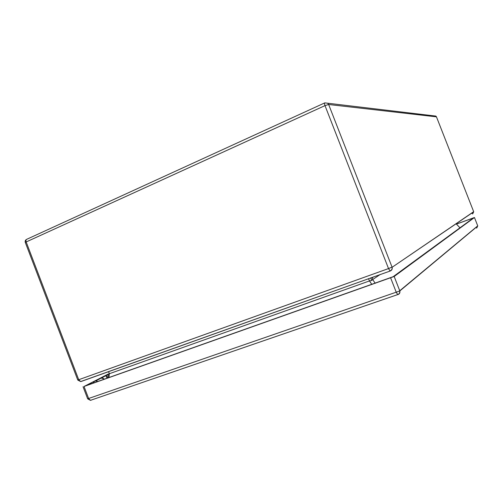 <?xml version="1.0" encoding="UTF-8"?>
<svg xmlns="http://www.w3.org/2000/svg" width="503" height="503" viewBox="0 0 503 503"><rect width="100%" height="100%" fill="white"/><g stroke="black" fill="none" stroke-linecap="round" stroke-linejoin="round"><path stroke-width="0.75" d="M93.269 383.091L94.011 381.783C95.08 380.796 96.312 380.708 97.708 381.525M95.595 380.985L99.613 378.973C100.977 377.81 102.442 377.916 103.995 379.3M104.907 376.181L105.926 375.219L106.812 377.043M106.491 377.244L106.083 375.785L106.41 375.622M105.599 375.383L106.083 375.785M105.158 375.754L85.793 385.738L393.126 276.713L473.48 217.912L456.428 224.118M106.133 375.269L108.359 374.157L107.994 377.885M105.334 375.534L84.032 386.474L394.17 276.48L474.455 217.51L456.397 224.087M105.951 375.219L108.371 374.012M106.403 377.319L108.076 377.036M100.367 378.426C101.694 377.715 102.996 377.979 104.278 379.199M101.436 378.042L105.668 375.798M106.737 375.389L108.302 374.603M368.529 278.649L369.491 280.925L371.679 280.441L372.704 279.555L375.225 283.315M108.478 371.61L109.371 373.566L108.981 377.533M108.397 374.069L369.491 280.925L371.88 284.497M372.006 277.404L372.704 279.555L380.243 274.462M108.132 376.495L107.491 376.772M108.107 376.722L107.12 376.942M394.17 276.48L399.74 290.759L477.731 225.86L476.681 228.155M87.667 398.822L399.81 290.954C400.187 292.671 399.608 293.878 398.055 294.576L397.722 294.588C399.313 293.89 400.011 292.683 399.81 290.954L477.768 225.979L474.455 217.51L477.731 225.86M84.032 386.474L88.654 398.596L90.465 400.338L91.093 400.212L90.553 400.306M390.674 277.983L396.257 292.293L397.722 294.588L90.465 400.338L87.673 398.848L83.058 386.744M472.216 218.843L472.028 218.365M472.631 213.995L473.713 211.807L392.101 267.282L473.675 211.694L436.453 116.834L328.641 104.492L392.038 267.087L388.523 268.577L390.058 270.954C391.648 270.237 392.327 269.011 392.101 267.282C392.491 269.004 391.906 270.23 390.359 270.954L80.656 381.563L77.783 380.061L388.523 268.577L325.001 105.617L26.169 241.949L78.745 379.778L80.656 381.563L81.216 381.45L80.687 381.551M436.472 116.878L435.894 116.092L324.8 102.876C324.334 103.04 324.404 103.951 325.001 105.617L328.641 104.492L327.705 103.222L324.837 102.882M473.669 211.675L436.459 116.834L435.894 116.092L434.146 115.879M471.022 213.63L472.304 213.159M390.24 270.991L81.216 381.45M370.717 277.87L371.679 280.441M459.981 227.796L456.359 224.049L459.956 227.809M25.32 242.521L26.169 241.949C25.722 240.516 25.961 239.61 26.879 239.233L324.624 102.958M372.025 277.983L371.924 277.436M372.025 277.989L373.936 276.719M77.783 380.061L25.307 242.484C24.924 241.176 25.332 240.138 26.533 239.384"/></g></svg>
